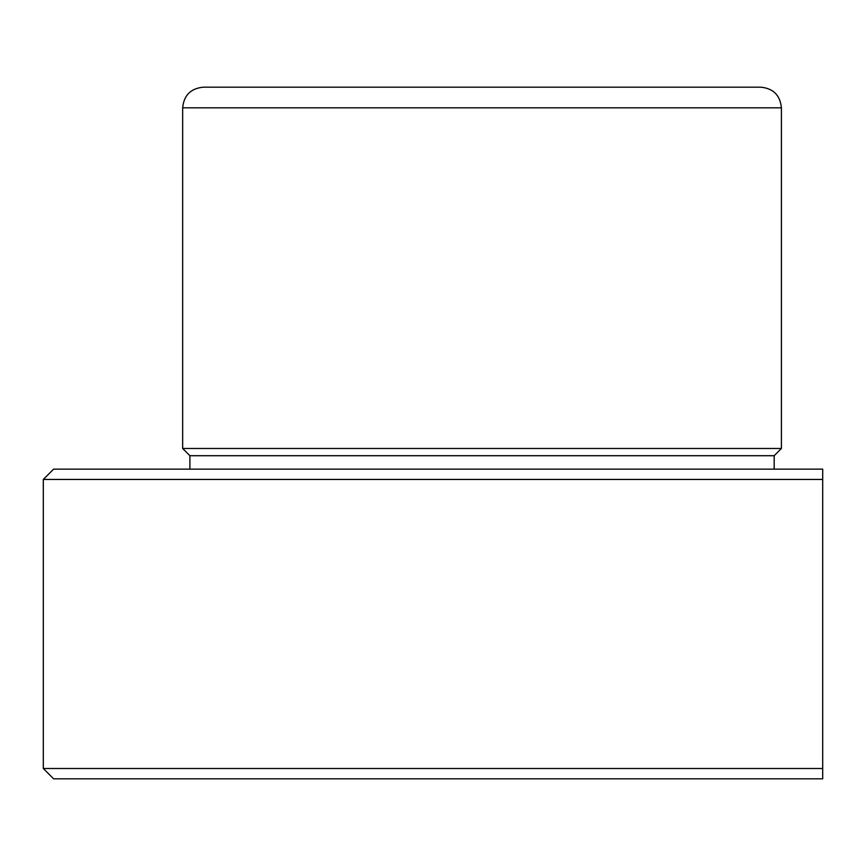 <?xml version="1.0" encoding="UTF-8"?>
<svg xmlns="http://www.w3.org/2000/svg" width="866" height="866" viewBox="0 0 866 866"><rect width="100%" height="100%" fill="white"/><g stroke="black" fill="none" stroke-linecap="round" stroke-linejoin="round"><path stroke-width="1.3" d="M43.3 479.45L822.7 479.45L822.7 469.134L53.627 469.134L43.3 479.45L43.3 768.499L822.7 768.499L822.7 479.45L822.7 778.826L53.627 778.826L43.3 768.499M189.892 469.134L189.892 455.711L182.661 448.48L182.661 107.817C183.884 95.282 190.769 88.397 203.304 87.174L264.606 87.174M203.304 87.174L760.759 87.174C773.306 88.397 780.179 95.282 781.403 107.817L182.661 107.817M182.661 448.48L781.403 448.48L781.403 107.817M189.892 455.711L774.182 455.711L781.403 448.48M774.182 469.134L774.182 455.711"/></g></svg>
